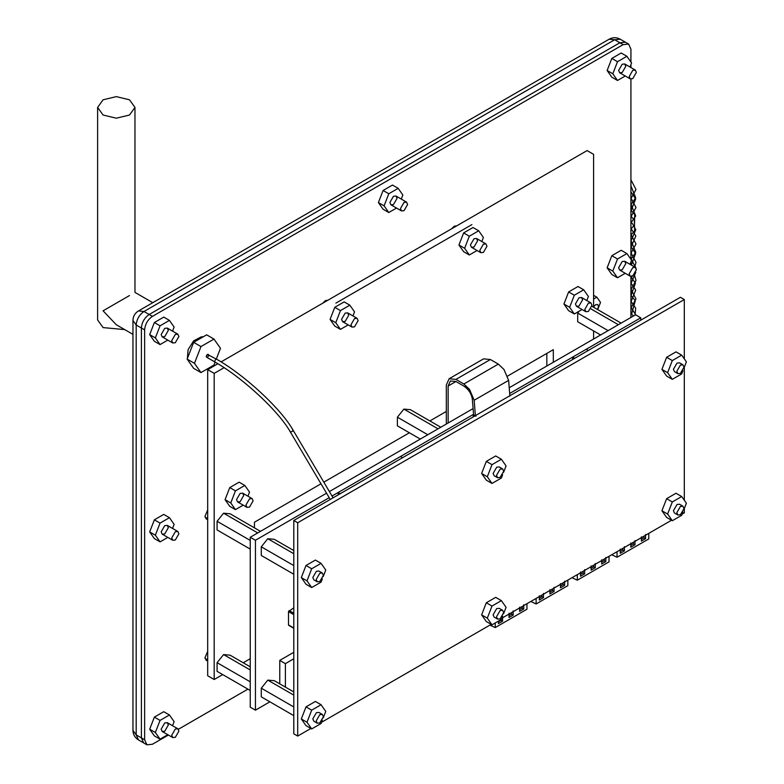 <?xml version="1.0" encoding="UTF-8"?>
<svg xmlns="http://www.w3.org/2000/svg" width="784" height="784" viewBox="0 0 784 784"><rect width="100%" height="100%" fill="white"/><g stroke="black" fill="none" stroke-linecap="round" stroke-linejoin="round"><path stroke-width="1.18" d="M588.402 303.173L590.94 302.918L591.989 305.241L588.402 311.454L585.864 311.709L584.815 309.386L588.402 303.173M483.395 252.448L480.857 252.693L479.808 250.37L483.395 244.157L485.933 243.902L486.982 246.225L483.395 252.448M249.528 498.82L252.066 498.565L253.114 500.888L249.528 507.101L246.989 507.356L245.941 505.033L249.528 498.82M354.535 326.84L351.996 327.095L350.948 324.772L354.535 318.549L357.073 318.304L358.121 320.627L354.535 326.84M632.766 275.909L630.228 276.164L629.18 273.841L632.766 267.628L635.305 267.373L636.353 269.696L632.766 275.909M632.766 70.335L635.305 70.08L636.353 72.402L632.766 78.616L630.228 78.87L629.18 76.548L632.766 70.335M404.034 210.671L401.496 210.925L400.448 208.603L404.034 202.38L406.573 202.135L407.621 204.457L404.034 210.671M175.312 729.032L177.85 728.777L178.899 731.1L175.312 737.313L172.774 737.568L171.725 735.245L175.312 729.032M175.312 540.019L172.774 540.274L171.725 537.951L175.312 531.738L177.85 531.483L178.899 533.806L175.312 540.019M175.312 334.435L177.85 334.19L178.899 336.512L175.312 342.726L172.774 342.98L171.725 340.658L175.312 334.435M138.474 739.92L143.678 742.928L141.394 737.871L141.394 328.006L141.394 737.871L136.191 734.873L138.474 739.92C134.936 737.724 133.104 734.539 132.957 730.365L136.191 734.873L136.191 325.007L132.957 320.499C133.104 316.324 134.936 313.139 138.474 310.944L143.991 311.493L614.676 39.749L619.879 42.748L625.387 42.199L619.879 42.748L149.195 314.492L619.879 42.748L623.123 44.629L628.641 44.08L630.924 49.127L630.924 62.024M144.638 329.888L141.394 328.006C141.884 322.293 144.491 317.785 149.195 314.492L143.991 311.493C139.287 314.786 136.69 319.284 136.191 325.007L141.394 328.006C141.884 322.293 144.491 317.785 149.195 314.492L152.439 316.373C147.735 319.656 145.138 324.164 144.638 329.888L144.638 739.753L141.394 737.871L143.678 742.928L146.931 744.8L144.638 739.753M620.193 39.2L614.676 39.749L609.158 39.2C612.833 37.23 616.518 37.23 620.193 39.2L628.641 44.08M509.874 396.057L508.63 380.367L503.955 369.45L498.33 364.099L490.392 359.523L483.591 358.847L449.134 378.741L455.935 379.407L463.873 383.993L469.498 389.344L474.173 400.261L475.418 415.951L473.595 414.903L472.35 399.213C471.449 393.735 468.616 389.354 463.873 386.091L455.935 381.514L450.418 380.965L448.134 386.022L448.134 422.997M469.498 389.344L463.873 386.091M446.321 424.046L446.321 384.964L449.134 378.741M502.642 610.305L499.232 608.335L496.693 608.58L493.097 614.803L494.155 617.126L497.566 619.095L500.104 618.841L503.691 612.627L502.642 610.305L500.104 610.55L496.517 616.773L497.566 619.095M502.632 616.175L501.378 619.399L491.999 624.819L487.305 618.145L491.999 606.052L501.378 600.632L506.072 607.306L503.573 613.754M501.378 600.632L495.694 597.349L486.305 602.769L491.999 606.052M487.305 618.145L481.621 614.862L486.305 602.769M491.999 624.819L486.305 621.536L481.621 614.862M322.332 714.41L318.921 712.44L316.383 712.685L312.796 718.908L313.845 721.231L317.255 723.201L319.794 722.946L323.38 716.733L322.332 714.41L319.794 714.655L316.207 720.878L317.255 723.201M322.332 720.28L321.077 723.505L311.689 728.924L306.995 722.25L311.689 710.157L321.077 704.738L325.762 711.411L323.263 717.86M321.077 704.738L315.384 701.455L306.005 706.874L311.689 710.157M306.995 722.25L301.311 718.967L306.005 706.874M311.689 728.924L306.005 725.641L301.311 718.967M322.332 573.016L318.921 571.046L316.383 571.301L312.796 577.514L313.845 579.837L317.255 581.806L319.794 581.561L323.38 575.348L322.332 573.016L319.794 573.271L316.207 579.484L317.255 581.806M322.332 578.896L321.077 582.12L311.689 587.539L306.995 580.866L311.689 568.772L321.077 563.353L325.762 570.027L323.263 576.475M321.077 563.353L315.384 560.07L306.005 565.489L311.689 568.772M306.995 580.866L301.311 577.583L306.005 565.489M311.689 587.539L306.005 584.256L301.311 577.583M502.642 468.92L499.232 466.95L496.693 467.205L493.107 473.418L494.155 475.741L497.566 477.711L500.104 477.456L503.691 471.243L502.642 468.92L500.104 469.175L496.517 475.388L497.566 477.711M502.632 474.79L501.388 478.015L491.999 483.434L487.305 476.76L491.999 464.667L501.388 459.248L506.072 465.931L503.573 472.38M501.388 459.248L495.694 455.965L486.315 461.384L491.999 464.667M487.305 476.76L481.621 473.477L486.315 461.384M491.999 483.434L486.315 480.151L481.621 473.477M682.952 364.815L679.542 362.845L677.004 363.1L673.417 369.313L674.465 371.636L677.876 373.605L680.414 373.36L684.001 367.147L682.952 364.815L680.414 365.07L676.827 371.283L677.876 373.605M682.942 370.695L681.698 373.919L672.309 379.338L667.615 372.665L672.309 360.571L681.698 355.152L686.382 361.826L683.883 368.274M681.698 355.152L676.004 351.869L666.625 357.288L672.309 360.571M667.615 372.665L661.931 369.382L666.625 357.288M672.309 379.338L666.625 376.055L661.931 369.382M682.952 506.209L679.542 504.239L677.004 504.484L673.417 510.707L674.465 513.03L677.876 515L680.414 514.745L684.001 508.532L682.952 506.209L680.414 506.454L676.827 512.677L677.876 515M682.942 512.079L681.698 515.304L672.309 520.723L667.615 514.049L672.309 501.956L681.698 496.537L686.382 503.21L683.883 509.659M681.698 496.537L676.004 493.254L666.625 498.673L672.309 501.956M667.615 514.049L661.931 510.766L666.625 498.673M672.309 520.723L666.625 517.44L661.931 510.766M293.794 695.124L267.785 680.11L261.288 688.195L261.288 696.868L293.794 715.635M293.794 706.962L261.288 688.195M293.794 691.949L274.292 680.688L267.785 680.11M293.794 553.729L267.785 538.716L261.288 546.811L261.288 555.474L293.794 574.241M293.794 565.578L261.288 546.811M293.794 550.564L274.292 539.304L267.785 538.716M597.535 309.523L598.535 306.397L597.682 304.515L595.624 304.721L593.586 306.858M593.586 299.047L596.84 297.175L600.515 302.408L597.712 309.621M593.586 295.303L596.84 297.175M684.314 358.876L684.314 299.537L680.414 297.283L293.794 520.498L297.695 522.752L297.695 736.068L310.876 728.454M682.158 514.098L684.314 512.854L684.314 508.551M684.314 500.261L684.314 367.167M684.314 299.537L297.695 522.752M297.695 736.068L293.794 733.814L293.794 520.498M321.548 722.299L491.196 624.358M501.848 618.204L671.496 520.253M250.233 669.967L223.577 654.581L217.08 662.676L217.08 671.339L250.233 690.479M250.233 681.815L217.08 662.676M250.233 666.802L230.084 655.169L223.577 654.581M618.36 324.713L590.891 308.857M579.268 311.13L577.7 313.081L577.7 321.754L600.603 334.974M608.11 330.632L577.7 313.081M621.114 323.126L591.891 306.26M438.05 428.819L403.887 409.101L397.39 417.186L397.39 425.849L420.293 439.069M427.799 434.738L397.39 417.186M440.794 427.231L410.395 409.679L403.887 409.101M257.74 532.924L223.577 513.197L217.08 521.282L217.08 529.955L250.233 549.094M250.233 540.421L217.08 521.282M260.484 531.336L230.084 513.775L223.577 513.197M240.139 501.682L243.726 495.468L242.677 493.146L240.139 493.401L236.552 499.614L237.601 501.936L240.139 501.682M243.187 505.161L235.445 509.629L230.761 502.956L235.445 490.862L244.833 485.453L249.528 492.127L247.95 496.184M244.833 485.453L239.14 482.17L229.761 487.579L235.445 490.862M230.761 502.956L225.067 499.673L229.761 487.579M235.445 509.629L229.761 506.346L225.067 499.673M164.748 731.217L168.335 725.004L167.286 722.681L164.748 722.926L161.161 729.149L162.21 731.472L164.748 731.217M167.796 734.696L160.054 739.165L155.359 732.491L160.054 720.398L169.442 714.979L174.126 721.652L172.549 725.719M169.442 714.979L163.748 711.696L154.37 717.115L160.054 720.398M155.359 732.491L149.675 729.208L154.37 717.115M160.054 739.165L154.37 735.882L149.675 729.208M579.013 306.034L582.6 299.821L581.552 297.499L579.013 297.753L575.427 303.967L576.475 306.289L579.013 306.034M582.061 309.513L574.319 313.982L569.635 307.308L574.319 295.215L583.708 289.806L588.402 296.479L586.824 300.537M583.708 289.806L578.014 286.513L568.635 291.932L574.319 295.215M569.635 307.308L563.941 304.025L568.635 291.932M574.319 313.982L568.635 310.699L563.941 304.025M622.202 269.814L625.789 263.6L624.74 261.278L622.202 261.523L618.615 267.746L619.664 270.068L622.202 269.814M625.25 273.293L617.508 277.761L612.814 271.088L617.508 258.994L626.896 253.575L631.581 260.249L630.003 264.316M626.896 253.575L621.202 250.292L611.824 255.711L617.508 258.994M612.814 271.088L607.13 267.805L611.824 255.711M617.508 277.761L611.824 274.478L607.13 267.805M622.202 72.52L625.789 66.307L624.74 63.974L622.202 64.229L618.615 70.442L619.664 72.765L622.202 72.52M625.25 75.999L617.508 80.468L612.814 73.794L617.508 61.701L626.896 56.281L631.581 62.955L630.003 67.022M626.896 56.281L621.202 52.998L611.824 58.418L617.508 61.701M612.814 73.794L607.13 70.511L611.824 58.418M617.508 80.468L611.824 77.185L607.13 70.511M474.006 247.029L477.593 240.806L476.545 238.483L474.006 238.738L470.42 244.951L471.468 247.274L474.006 247.029M477.054 250.508L469.312 254.976L464.628 248.303L469.312 236.209L478.701 230.79L483.395 237.464L481.817 241.531M478.701 230.79L473.007 227.507L463.628 232.926L469.312 236.209M464.628 248.303L458.934 245.02L463.628 232.926M469.312 254.976L463.628 251.693L458.934 245.02M393.47 204.575L397.057 198.352L396.008 196.029L393.47 196.284L389.883 202.497L390.932 204.82L393.47 204.575M396.528 208.054L388.786 212.523L384.091 205.849L388.786 193.756L398.164 188.336L402.858 195.01L401.281 199.077M398.164 188.336L392.48 185.053L383.092 190.473L388.786 193.756M384.091 205.849L378.398 202.566L383.092 190.473M388.786 212.523L383.092 209.24L378.398 202.566M345.146 321.42L348.733 315.207L347.684 312.885L345.146 313.13L341.559 319.353L342.608 321.675L345.146 321.42M348.204 324.899L340.452 329.368L335.768 322.694L340.452 310.601L349.84 305.182L354.535 311.856L352.957 315.923M349.84 305.182L344.147 301.899L334.768 307.318L340.452 310.601M335.768 322.694L330.074 319.411L334.768 307.318M340.452 329.368L334.768 326.085L330.074 319.411M164.748 533.924L168.335 527.71L167.286 525.388L164.748 525.633L161.161 531.846L162.21 534.169L164.748 533.924M167.796 537.403L160.054 541.871L155.359 535.198L160.054 523.104L169.442 517.685L174.126 524.359L172.549 528.426M169.442 517.685L163.748 514.402L154.37 519.821L160.054 523.104M155.359 535.198L149.675 531.915L154.37 519.821M160.054 541.871L154.37 538.588L149.675 531.915M164.748 336.63L168.335 330.407L167.286 328.084L164.748 328.339L161.161 334.552L162.21 336.875L164.748 336.63M167.796 340.109L160.054 344.578L155.359 337.904L160.054 325.811L169.442 320.391L174.126 327.065L172.549 331.132M169.442 320.391L163.748 317.108L154.37 322.528L160.054 325.811M155.359 337.904L149.675 334.621L154.37 322.528M160.054 344.578L154.37 341.295L149.675 334.621M214.992 362.051L206.653 357.239L206.31 356.485L207.466 354.486L216.629 359.219L215.629 359.415L214.649 361.306L214.992 362.051C242.197 377.369 278.349 410.836 290.002 431.396L290.384 431.759C292.559 431.817 293.245 431.024 292.442 429.358L292.824 429.73C280.711 408.484 244.353 374.879 216.629 359.219M103.086 99.784L97.618 107.408L103.086 115.032L116.297 118.188L129.497 115.032L134.966 107.408L129.497 99.784L116.297 96.628L103.086 99.784M129.497 295.548C136.622 291.442 136.622 291.442 129.497 295.548L103.086 310.807L116.297 324.743L132.957 334.366M124.695 329.594L103.086 327.594L97.618 319.96L97.618 107.408M187.141 359.101L193.648 368.353L200.969 372.576L194.461 363.325L187.141 359.101L193.648 342.343L206.653 334.837L213.973 339.06L220.471 348.312L216.315 359.033M215.11 362.12L213.973 365.07L200.969 372.576M194.461 363.325L200.969 346.567L193.648 342.343M200.969 346.567L213.973 339.06M489.931 625.083L495.233 627.572L526.956 609.256L526.956 603.7M495.233 627.572L495.233 622.947M523.751 604.807L523.751 609.011L519.596 611.412L519.596 607.208M513.177 610.912L513.177 615.117L509.022 617.518L509.022 613.313M502.603 617.018L502.603 621.222L498.438 623.623L498.438 621.095M501.045 619.595L501.045 620.32L498.438 621.82M502.603 621.222L501.045 620.32M511.619 612.559L511.619 614.215L509.022 615.714M513.177 615.117L511.619 614.215M522.193 606.453L522.193 608.11L519.596 609.609M523.751 609.011L522.193 608.11M332.034 496.037L473.556 414.324L473.075 416.99M473.075 414.599L475.937 416.255M402.545 457.709L400.487 456.513L338.178 492.489L338.178 494.871M338.178 492.489L340.236 493.685M588.274 350.477L586.216 349.282L572.702 357.083L572.702 359.474M574.76 358.278L572.702 357.083M293.794 607.845L288.492 611.579L288.492 624.946L289.08 625.279M293.794 652.298L279.77 660.393L279.77 683.854M279.77 660.393L285.396 663.646L285.396 687.098M293.794 658.795L285.396 663.646M571.997 577.7L577.308 580.189L609.031 561.873L609.031 556.317M577.308 580.189L577.308 574.633M605.826 557.424L605.826 561.628L601.661 564.029L601.661 559.825M595.252 563.529L595.252 567.734L591.087 570.135L591.087 565.93M584.678 569.635L584.678 573.839L580.513 576.24L580.513 572.036M583.11 571.281L583.11 572.937L580.513 574.437M584.678 573.839L583.11 572.937M593.684 565.176L593.684 566.832L591.087 568.331M595.252 567.734L593.684 566.832M604.258 559.07L604.258 560.727L601.661 562.226M605.826 561.628L604.258 560.727M530.807 601.475L536.119 603.974L567.841 585.658L567.841 580.101M536.119 603.974L536.119 598.417M564.637 581.209L564.637 585.403L560.472 587.814L560.472 583.61M554.053 587.314L554.053 591.508L549.898 593.919L549.898 589.715M543.479 593.419L543.479 597.614L539.323 600.025L539.323 595.82M541.92 595.066L541.92 596.722L539.323 598.221M543.479 597.614L541.92 596.722M552.495 588.96L552.495 590.617L549.898 592.116M554.053 591.508L552.495 590.617M563.069 582.855L563.069 584.511L560.472 586.011M564.637 585.403L563.069 584.511M611.736 554.758L617.037 557.248L648.77 538.931L648.77 533.375M617.037 557.248L617.037 551.691M645.555 534.482L645.555 538.686L641.4 541.087L641.4 536.883M634.981 540.588L634.981 544.792L630.826 547.193L630.826 542.989M624.407 546.693L624.407 550.897L620.252 553.298L620.252 549.094M622.849 548.339L622.849 549.996L620.252 551.495M624.407 550.897L622.849 549.996M633.423 542.234L633.423 543.89L630.826 545.39M634.981 544.792L633.423 543.89M643.997 536.129L643.997 537.785L641.4 539.284M645.555 538.686L643.997 537.785M326.556 493.195L250.233 537.256L250.233 707.168L255.437 710.177L255.437 540.254L329.202 497.673M509.669 393.48L640.753 317.794L635.559 314.786L509.218 387.737M473.095 408.582L329.388 491.558M640.753 317.794L640.753 320.176M269.882 701.827L255.437 710.177M250.233 537.256L255.437 540.254M451.496 228.869L454.142 226.331L456.778 225.821M322.645 303.261L325.282 300.723L327.918 300.213M630.924 317.461L630.924 276.389M630.924 264.845L630.924 261.944M630.924 259.318L630.924 79.096M630.924 67.551L630.924 64.651M168.393 735.039L152.439 744.251L146.931 744.8M207.691 660.736L206.29 660.461L204.996 657.609L207.691 651.377M207.691 519.351L206.29 519.067L204.996 516.225L207.691 509.982M178.389 729.267L247.911 689.136M623.123 44.629L152.439 316.373M546.82 366.02L546.82 353.417M507.64 376.046L553.318 349.664L553.318 362.267M254.457 527.848L254.457 522.213L320.999 483.797M323.831 482.16L409.375 432.768M429.887 420.93L446.321 411.443M593.586 307.24L593.586 154.34L587.089 150.587L221.098 361.885M207.691 369.627L207.691 675.759L214.189 679.512L214.189 373.38L224.077 367.676L214.189 373.38L207.691 369.627L217.874 363.756M471.909 224.596L335.875 303.134M593.586 339.021L593.586 330.926M214.189 679.512L222.715 674.593M243.216 662.754L250.233 658.707M206.31 356.485A1.637 0.941 -60 0 1 208.044 354.329A1.637 0.941 -60 0 1 208.044 356.642A1.637 0.941 -60 0 1 206.31 356.485M498.33 364.099L463.873 383.993M474.173 400.261L508.63 380.367M455.935 379.407L490.392 359.523M448.134 386.022L455.935 381.514M288.492 611.579L293.794 614.636M288.492 624.946L293.794 628.004M289.08 610.569L293.794 613.284M576.475 306.289L585.864 311.709M581.552 297.499L590.94 302.918M454.877 225.978L455.69 226.449M476.545 238.483L485.933 243.902M471.468 247.274L480.857 252.693M138.474 310.944L609.158 39.2M132.957 730.365L132.957 320.499M205.065 517.038L207.691 518.547M205.065 658.423L207.691 659.942M619.664 270.068L630.228 276.164M624.74 261.278L635.305 267.373M619.664 72.765L630.228 78.87M624.74 63.974L635.305 70.08M390.932 204.82L401.496 210.925M396.008 196.029L406.573 202.135M162.21 336.875L172.774 342.98M167.286 328.084L177.85 334.19M162.21 534.169L172.774 540.274M167.286 525.388L177.85 531.483M167.286 722.681L177.85 728.777M162.21 731.472L172.774 737.568M326.017 300.37L326.83 300.84M347.684 312.885L357.073 318.304M342.608 321.675L351.996 327.095M242.677 493.146L252.066 498.565M237.601 501.936L246.989 507.356M330.25 499.447L290.002 431.396M292.824 429.73L333.082 497.811M134.966 107.408L134.966 292.393L152.792 302.683M188.983 361.718L188.395 360.885M187.396 358.455L188.082 349.703L193.628 340.864L201.37 336.806L203.174 336.836M288.669 625.318L293.794 628.278M633.492 315.981L630.924 313.424M635.824 314.943L630.924 307.348M635.05 315.08L635.657 308.122L630.924 301.272M630.924 314.129L631.816 313.365L635.256 300.801L630.924 295.196M630.924 308.053L635.991 298.92L630.924 289.11M630.924 301.967L635.716 290.139L630.924 283.034M630.924 295.901L635.452 283.132L630.924 276.968M630.924 289.825L635.991 280.437L634.305 274.616M630.924 283.739L635.795 272.244M630.924 277.663L632.855 275.86M635.991 268.089L630.924 258.73M634.756 267.06L635.991 262.336L630.924 252.654M631.394 265.119L635.648 253.389L630.924 246.578M630.983 259.396L635.746 252.252L630.924 240.502M630.924 253.359L636 243.922L630.924 234.416M630.924 247.274L635.814 235.994L630.924 228.34M630.924 241.188L635.785 229.732L632.482 223.656L630.924 222.264M630.924 235.122L634.638 230.839L634.344 219.981L630.924 216.188M630.924 229.046L634.491 225.028L634.746 214.62L630.924 210.112M630.924 222.97L635.697 215.992L630.924 204.036M630.924 216.894L636 207.505L630.924 197.96M630.924 210.818L635.697 198.901L630.924 191.884M630.924 204.742L635.687 197.774L630.924 185.808M630.924 198.666L635.991 189.493L630.924 179.732"/></g></svg>
